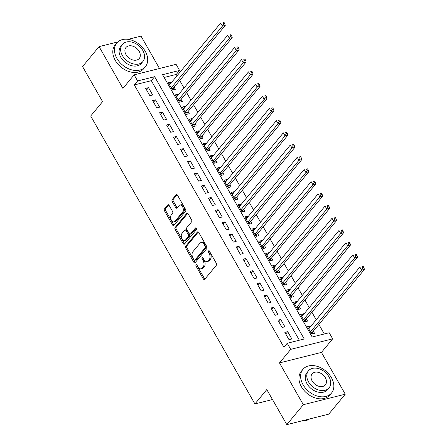 <?xml version="1.0" encoding="UTF-8"?>
<svg xmlns="http://www.w3.org/2000/svg" width="447" height="447" viewBox="0 0 447 447"><rect width="100%" height="100%" fill="white"/><g stroke="black" fill="none" stroke-linecap="round" stroke-linejoin="round"><path stroke-width="0.67" d="M196.065 264.836A1.023 0.631 -104.1 0 0 196.093 266.222L203.351 278.945A1.458 0.9 -104.1 0 0 204.352 279.576A1.458 0.9 -104.1 0 0 204.681 279.358L216.348 265.261A1.458 0.9 -104.1 0 0 216.314 263.283L209.056 250.555A1.023 0.631 -104.1 0 0 208.358 250.113A1.023 0.631 -104.1 0 0 208.123 250.264A1.023 0.631 -104.1 0 0 208.151 251.655L209.09 253.298A4.666 2.878 -104.1 0 1 209.202 259.64L208.229 260.813A4.666 2.878 -104.1 0 1 207.173 261.506A4.666 2.878 -104.1 0 1 203.966 259.489L203.027 257.841A1.023 0.631 -104.1 0 0 202.329 257.399A1.023 0.631 -104.1 0 0 202.094 257.55A1.023 0.631 -104.1 0 0 202.122 258.936L203.061 260.584A4.666 2.878 -104.1 0 1 203.173 266.92L202.2 268.099A4.666 2.878 -104.1 0 1 201.144 268.792A4.666 2.878 -104.1 0 1 197.937 266.77L196.998 265.127A1.023 0.631 -104.1 0 0 196.3 264.685A1.023 0.631 -104.1 0 0 196.065 264.836M197.021 265.16A1.023 0.631 -104.1 0 0 197.228 265.937L204.48 278.66A1.458 0.9 -104.1 0 0 204.871 279.129M209.079 250.594A1.023 0.631 -104.1 0 0 209.285 251.37L210.224 253.013L209.09 253.298M203.05 257.88A1.023 0.631 -104.1 0 0 203.256 258.651L204.195 260.299L203.061 260.584M169.089 205.346A1.458 0.9 -104.1 0 0 168.083 204.715A1.458 0.9 -104.1 0 0 167.754 204.927L164.485 208.883A1.458 0.9 -104.1 0 0 164.518 210.867L172.576 224.997A1.458 0.9 -104.1 0 0 173.581 225.629A1.458 0.9 -104.1 0 0 173.911 225.411L185.578 211.314A1.458 0.9 -104.1 0 0 185.544 209.33L177.481 195.199A1.458 0.9 -104.1 0 0 176.481 194.568A1.458 0.9 -104.1 0 0 176.152 194.786L172.196 199.563A1.458 0.9 -104.1 0 0 172.229 201.547L175.682 207.592A1.458 0.9 -104.1 0 0 176.682 208.224A1.458 0.9 -104.1 0 0 177.012 208.006L178.973 205.637A3.9 2.408 -104.1 0 1 179.856 205.056A3.9 2.408 -104.1 0 1 182.884 207.469A3.9 2.408 -104.1 0 1 182.627 212.046L174.945 221.326A3.9 2.408 -104.1 0 1 174.067 221.908A3.9 2.408 -104.1 0 1 171.039 219.494A3.9 2.408 -104.1 0 1 171.29 214.918L172.57 213.37A1.458 0.9 -104.1 0 0 172.536 211.392L169.089 205.346M137.62 80.946L134.139 74.845L176.09 64.334L179.565 70.436L162.563 74.699L312.179 337.004L329.182 332.741L332.663 338.843L290.718 349.353L287.237 343.251L304.239 338.988L154.628 76.683L137.62 80.946L134.318 84.936L283.934 347.241L287.237 343.251M286.812 424.65L303.323 404.703L345.268 394.193L328.757 414.14L286.812 424.65L266.803 389.572L254.913 403.937L90.685 116.013L102.575 101.648L82.566 66.575L99.078 46.622L122.914 88.411L134.139 74.845M345.268 394.193L321.438 352.409L279.487 362.914L303.323 404.703M279.487 362.914L290.718 349.353M185.723 246.129A1.458 0.9 -104.1 0 0 185.762 248.107L193.819 262.238A1.458 0.9 -104.1 0 0 194.825 262.87A1.458 0.9 -104.1 0 0 195.155 262.652L206.821 248.554A1.458 0.9 -104.1 0 0 206.788 246.576L198.725 232.446A1.458 0.9 -104.1 0 0 197.725 231.814A1.458 0.9 -104.1 0 0 197.395 232.032L185.723 246.129L186.857 245.844A1.458 0.9 -104.1 0 0 186.896 247.822L194.953 261.953A1.458 0.9 -104.1 0 0 195.345 262.423M183.197 243.621L175.14 229.49A1.458 0.9 -104.1 0 1 175.107 227.506L186.773 213.409A1.458 0.9 -104.1 0 1 187.103 213.191A1.458 0.9 -104.1 0 1 188.103 213.822L191.556 219.868A1.458 0.9 -104.1 0 1 191.59 221.852L186.857 227.568A1.458 0.9 -104.1 0 0 186.891 229.551L189.182 233.563A1.458 0.9 -104.1 0 0 190.182 234.194A1.458 0.9 -104.1 0 0 190.511 233.977L195.44 228.02A1.023 0.631 -104.1 0 1 195.669 227.869A1.023 0.631 -104.1 0 1 196.462 228.501A1.023 0.631 -104.1 0 1 196.395 229.697L184.533 244.034A1.458 0.9 -104.1 0 1 184.203 244.246A1.458 0.9 -104.1 0 1 183.197 243.621L184.332 243.336L176.274 229.205L175.14 229.49M159.495 68.492L141.029 36.118L128.149 39.342M117.812 41.934L99.078 46.622M171.48 82.505L171.179 81.974L169.262 84.293M171.179 81.974L168.346 82.684L172.52 90.009L175.353 89.294L174.134 87.159M178.437 94.703L178.135 94.177L176.219 96.496M178.135 94.177L175.302 94.887L179.476 102.207L182.315 101.497L181.096 99.363M185.399 106.906L185.097 106.375L183.175 108.694M185.097 106.375L182.259 107.084L186.438 114.404L189.271 113.694L188.053 111.56M192.355 119.103L192.054 118.578L190.137 120.891M192.054 118.578L189.221 119.288L193.395 126.607L196.227 125.898L195.009 123.763M199.312 131.306L199.016 130.775L197.093 133.094M199.016 130.775L196.177 131.485L200.357 138.805L203.189 138.095L201.971 135.961M206.274 143.504L205.972 142.979L204.055 145.292M205.972 142.979L203.139 143.688L207.313 151.008L210.146 150.298L208.928 148.164M213.23 155.707L212.928 155.176L211.012 157.495M212.928 155.176L210.096 155.886L214.269 163.205L217.108 162.496L215.89 160.361M220.192 167.904L219.89 167.379L217.974 169.692M219.89 167.379L217.058 168.089L221.231 175.408L224.064 174.699L222.846 172.564M227.149 180.107L226.847 179.577L224.93 181.895M226.847 179.577L224.014 180.286L228.188 187.606L231.026 186.896L229.808 184.762M234.111 192.305L233.809 191.78L231.892 194.093M233.809 191.78L230.97 192.489L235.15 199.809L237.983 199.099L236.765 196.965M241.067 204.508L240.765 203.977L238.849 206.296M240.765 203.977L237.933 204.687L242.106 212.007L244.939 211.297L243.727 209.162M248.029 216.706L247.727 216.18L245.805 218.494M247.727 216.18L244.889 216.89L249.068 224.21L251.901 223.5L250.683 221.366M254.986 228.909L254.684 228.378L252.767 230.697M254.684 228.378L251.851 229.087L256.025 236.407L258.858 235.698L257.64 233.563M261.942 241.106L261.646 240.581L259.724 242.894M261.646 240.581L258.807 241.291L262.987 248.61L265.82 247.901L264.602 245.766M268.904 253.309L268.602 252.778L266.686 255.097M268.602 252.778L265.769 253.488L269.943 260.808L272.776 260.098L271.558 257.964M275.86 265.507L275.559 264.982L273.642 267.295M275.559 264.982L272.726 265.691L276.9 273.011L279.738 272.301L278.52 270.167M282.822 277.71L282.521 277.179L280.604 279.498M282.521 277.179L279.688 277.889L283.862 285.208L286.695 284.499L285.477 282.364M289.779 289.907L289.477 289.382L287.561 291.695M289.477 289.382L286.644 290.092L290.818 297.411L293.657 296.702L292.439 294.567M296.741 302.111L296.439 301.58L294.517 303.899M296.439 301.58L293.601 302.289L297.78 309.609L300.613 308.899L299.395 306.765M303.697 314.308L303.396 313.783L301.479 316.096M303.396 313.783L300.563 314.492L304.737 321.812L307.57 321.102L306.351 318.968M284.845 332.372L289.019 339.692L291.857 338.982L287.678 331.663L284.845 332.372M277.889 320.169L282.063 327.489L284.895 326.779L280.722 319.46L277.889 320.169M270.927 307.972L275.106 315.291L277.939 314.582L273.765 307.262L270.927 307.972M263.97 295.769L268.144 303.088L270.977 302.379L266.803 295.059L263.97 295.769M257.008 283.571L261.188 290.891L264.021 290.181L259.847 282.862L257.008 283.571M250.052 271.368L254.226 278.688L257.064 277.978L252.885 270.658L250.052 271.368M243.095 259.171L247.269 266.49L250.102 265.781L245.928 258.461L243.095 259.171M236.133 246.967L240.307 254.287L243.146 253.578L238.966 246.258L236.133 246.967M229.177 234.77L233.351 242.09L236.184 241.38L232.01 234.06L229.177 234.77M222.215 222.567L226.394 229.887L229.227 229.177L225.053 221.857L222.215 222.567M215.258 210.369L219.432 217.689L222.265 216.979L218.091 209.66L215.258 210.369M208.296 198.166L212.476 205.486L215.309 204.776L211.135 197.457L208.296 198.166M201.34 185.969L205.514 193.288L208.347 192.579L204.173 185.259L201.34 185.969M194.384 173.766L198.557 181.085L201.39 180.376L197.216 173.056L194.384 173.766M187.422 161.568L191.595 168.888L194.434 168.178L190.254 160.859L187.422 161.568M180.465 149.365L184.639 156.685L187.472 155.975L183.298 148.655L180.465 149.365M173.503 137.168L177.677 144.487L180.515 143.778L176.336 136.458L173.503 137.168M166.547 124.964L170.72 132.29L173.553 131.574L169.379 124.255L166.547 124.964M159.585 112.767L163.764 120.087L166.597 119.377L162.423 112.057L159.585 112.767M152.628 100.564L156.802 107.889L159.635 107.174L155.461 99.854L152.628 100.564M299.361 340.212L151.326 80.672L134.318 84.936M152.678 94.976L148.505 87.657L145.666 88.366L149.846 95.686L152.678 94.976M324.304 333.965L318.873 324.449M316.219 319.789L311.917 312.246M309.257 307.592L304.955 300.049M302.301 295.389L297.998 287.846M295.344 283.191L291.036 275.648M288.382 270.988L284.08 263.445M281.426 258.791L277.123 251.248M274.464 246.588L270.161 239.044M267.507 234.39L263.205 226.847M260.545 222.187L256.243 214.644M253.589 209.989L249.286 202.446M246.627 197.786L242.324 190.243M239.67 185.589L235.368 178.046M232.714 173.386L228.411 165.843M225.752 161.188L221.449 153.645M218.795 148.985L214.493 141.442M211.833 136.788L207.531 129.244M204.877 124.584L200.574 117.041M197.915 112.387L193.612 104.844M190.958 100.184L186.656 92.641M183.996 87.986L179.694 80.443M177.04 75.783L176.263 74.425L164.138 77.465M310.654 326.511L310.358 325.98L307.519 326.69L311.699 334.01L314.532 333.3L313.313 331.166M254.913 403.937L272.486 399.534M176.263 74.425L179.565 70.436M321.438 352.409L332.663 338.843M151.326 80.672L154.628 76.683M310.358 325.98L308.436 328.299M287.678 331.663L285.762 333.976M280.722 319.46L278.805 321.779M273.765 307.262L271.843 309.575M266.803 295.059L264.887 297.378M259.847 282.862L257.93 285.175M252.885 270.658L250.968 272.977M245.928 258.461L244.012 260.774M238.966 246.258L237.05 248.577M232.01 234.06L230.093 236.374M225.053 221.857L223.131 224.176M218.091 209.66L216.175 211.973M211.135 197.457L209.213 199.775M204.173 185.259L202.256 187.572M197.216 173.056L195.3 175.375M190.254 160.859L188.338 163.172M183.298 148.655L181.381 150.974M176.336 136.458L174.419 138.777M169.379 124.255L167.463 126.574M162.423 112.057L160.501 114.376M155.461 99.854L153.544 102.173M148.505 87.657L146.582 89.976M201.144 268.792L202.279 268.507A4.666 2.878 -104.1 0 0 203.335 267.814L202.2 268.099M204.195 260.299A4.666 2.878 -104.1 0 1 204.307 266.641L203.335 267.814M207.173 261.506L208.308 261.221A4.666 2.878 -104.1 0 0 209.364 260.528L208.229 260.813M210.224 253.013A4.666 2.878 -104.1 0 1 210.336 259.355L209.364 260.528M198.334 231.976L186.857 245.844M193.976 259.824A1.023 0.631 -104.1 0 0 194.68 260.266A1.023 0.631 -104.1 0 0 194.909 260.115L205.151 247.739A1.023 0.631 -104.1 0 0 205.128 246.353L204.139 244.615A4.666 2.878 -104.1 0 0 200.927 242.598A4.666 2.878 -104.1 0 0 199.876 243.291L192.875 251.75A4.666 2.878 -104.1 0 0 192.987 258.092L193.976 259.824M194.68 260.266L195.814 259.981A1.023 0.631 -104.1 0 0 196.043 259.83L194.909 260.115M200.927 242.598L202.061 242.313A4.666 2.878 -104.1 0 1 205.268 244.336L206.263 246.068A1.023 0.631 -104.1 0 1 206.285 247.459L196.043 259.83M187.712 213.359L176.235 227.221A1.458 0.9 -104.1 0 0 176.274 229.205M190.182 234.194L191.316 233.91A1.458 0.9 -104.1 0 0 191.646 233.692L196.244 228.132M181.946 233.502A3.9 2.408 -104.1 0 0 181.689 238.078A3.9 2.408 -104.1 0 0 184.723 240.486A3.9 2.408 -104.1 0 0 185.6 239.91L188.304 236.636A1.458 0.9 -104.1 0 0 188.271 234.658L185.986 230.646A1.458 0.9 -104.1 0 0 184.98 230.015A1.458 0.9 -104.1 0 0 184.65 230.233L181.946 233.502M184.723 240.486L185.851 240.201A3.9 2.408 -104.1 0 0 186.734 239.626L185.6 239.91M184.98 230.015L186.114 229.73A1.458 0.9 -104.1 0 1 187.12 230.361L189.405 234.373A1.458 0.9 -104.1 0 1 189.439 236.357L186.734 239.626M184.332 243.336A1.458 0.9 -104.1 0 0 184.723 243.799M174.067 221.908L175.202 221.623A3.9 2.408 -104.1 0 0 176.079 221.042L174.945 221.326M179.856 205.056L180.985 204.776A3.9 2.408 -104.1 0 1 184.013 207.184A3.9 2.408 -104.1 0 1 183.762 211.761L176.079 221.042M177.09 194.736L173.33 199.278A1.458 0.9 -104.1 0 0 173.363 201.262L176.816 207.307A1.458 0.9 -104.1 0 0 177.208 207.777M168.698 204.877L165.613 208.598A1.458 0.9 -104.1 0 0 165.653 210.582L173.71 224.712A1.458 0.9 -104.1 0 0 174.101 225.176M312.079 333.915L312.587 332.188A1.486 0.916 75.9 0 1 312.783 331.803L364.434 269.407L361.601 270.117L359.857 267.066L308.737 328.824M310.481 331.875L361.601 270.117L362.785 267.949L363.919 267.664L363.227 266.446L362.092 266.73L362.785 267.949M362.092 266.73L363.227 266.446M363.919 267.664L364.434 269.407M301.675 420.929A18.567 13.304 39.6 0 0 309.598 418.94M303.06 384.744A18.567 13.304 39.6 0 0 331.534 393.03A18.567 13.304 39.6 0 0 331.4 377.642A18.567 13.304 39.6 0 0 302.926 369.356A18.567 13.304 39.6 0 0 303.06 384.744M302.926 369.356L301.278 371.351A18.567 13.304 39.6 0 0 301.407 386.739A18.567 13.304 39.6 0 0 329.88 395.025L331.534 393.03M329.048 387.879L327.528 389.717A13.365 9.577 -140.4 0 1 307.028 383.749A13.365 9.577 -140.4 0 1 306.933 372.669L308.452 370.837A13.365 9.577 39.6 0 0 308.547 381.911A13.365 9.577 39.6 0 0 329.048 387.879A13.365 9.577 39.6 0 0 328.953 376.804A13.365 9.577 39.6 0 0 308.452 370.837M325.327 377.709A8.616 6.174 39.6 0 0 312.112 373.865A8.616 6.174 39.6 0 0 312.174 381.006A8.616 6.174 39.6 0 0 325.388 384.85A8.616 6.174 39.6 0 0 325.327 377.709M116.907 58.389A18.567 13.304 39.6 0 0 145.381 66.676A18.567 13.304 39.6 0 0 145.253 51.288A18.567 13.304 39.6 0 0 116.779 43.001A18.567 13.304 39.6 0 0 116.907 58.389M116.779 43.001L115.125 44.996A18.567 13.304 39.6 0 0 115.259 60.384A18.567 13.304 39.6 0 0 143.733 68.67L145.381 66.676M142.895 61.524L141.375 63.362A13.365 9.577 -140.4 0 1 120.874 57.395A13.365 9.577 -140.4 0 1 120.785 46.315L122.305 44.476A13.365 9.577 39.6 0 0 122.394 55.557A13.365 9.577 39.6 0 0 142.895 61.524A13.365 9.577 39.6 0 0 142.805 50.444A13.365 9.577 39.6 0 0 122.305 44.476M139.173 51.355A8.616 6.174 39.6 0 0 125.965 47.511A8.616 6.174 39.6 0 0 126.026 54.651A8.616 6.174 39.6 0 0 139.235 58.496A8.616 6.174 39.6 0 0 139.173 51.355M305.122 321.717L305.631 319.991A1.486 0.916 75.9 0 1 305.826 319.605L357.477 257.204L354.639 257.913L352.901 254.863L301.781 316.627M303.519 319.678L354.639 257.913L355.829 255.751L356.963 255.466L356.265 254.242L355.13 254.527L355.829 255.751M355.13 254.527L356.265 254.242M356.963 255.466L357.477 257.204M298.16 309.514L298.669 307.787A1.486 0.916 75.9 0 1 298.864 307.402L350.515 245.006L347.682 245.716L345.944 242.665L294.819 304.424M296.562 307.475L347.682 245.716L348.867 243.548L350.001 243.263L349.308 242.045L348.174 242.33L348.867 243.548M348.174 242.33L349.308 242.045M350.001 243.263L350.515 245.006M291.204 297.316L291.712 295.59A1.486 0.916 75.9 0 1 291.908 295.204L343.559 232.803L340.72 233.513L338.982 230.462L287.862 292.226M289.6 295.277L340.72 233.513L341.91 231.35L343.045 231.065L342.346 229.847L341.212 230.127L341.91 231.35M341.212 230.127L342.346 229.847M343.045 231.065L343.559 232.803M284.242 285.113L284.75 283.387A1.486 0.916 75.9 0 1 284.951 283.001L336.597 220.606L333.764 221.315L332.026 218.265L280.906 280.023M282.644 283.074L333.764 221.315L334.948 219.147L336.083 218.862L335.39 217.644L334.255 217.929L334.948 219.147M334.255 217.929L335.39 217.644M336.083 218.862L336.597 220.606M277.285 272.916L277.794 271.189A1.486 0.916 75.9 0 1 277.989 270.804L329.64 208.403L326.807 209.112L325.064 206.061L273.944 267.826M275.682 270.876L326.807 209.112L327.992 206.95L329.126 206.665L328.428 205.447L327.293 205.726L327.992 206.95M327.293 205.726L328.428 205.447M329.126 206.665L329.64 208.403M270.323 260.713L270.837 258.986A1.486 0.916 75.9 0 1 271.033 258.601L322.678 196.205L319.845 196.915L318.108 193.864L266.988 255.623M268.725 258.673L319.845 196.915L321.035 194.747L322.164 194.462L321.471 193.244L320.337 193.529L321.035 194.747M320.337 193.529L321.471 193.244M322.164 194.462L322.678 196.205M263.367 248.515L263.875 246.789A1.486 0.916 75.9 0 1 264.071 246.403L315.722 184.002L312.889 184.712L311.146 181.661L260.025 243.425M261.769 246.476L312.889 184.712L314.073 182.549L315.208 182.264L314.509 181.046L313.381 181.326L314.073 182.549M313.381 181.326L314.509 181.046M315.208 182.264L315.722 184.002M256.41 236.312L256.919 234.591A1.486 0.916 75.9 0 1 257.114 234.2L308.765 171.804L305.927 172.514L304.189 169.463L253.069 231.222M254.807 234.273L305.927 172.514L307.117 170.346L308.251 170.061L307.553 168.843L306.418 169.128L307.117 170.346M306.418 169.128L307.553 168.843M308.251 170.061L308.765 171.804M249.448 224.115L249.957 222.388A1.486 0.916 75.9 0 1 250.152 222.003L301.803 159.601L298.97 160.311L297.227 157.26L246.107 219.024M247.85 222.075L298.97 160.311L300.155 158.149L301.289 157.864L300.596 156.646L299.462 156.925L300.155 158.149M299.462 156.925L300.596 156.646M301.289 157.864L301.803 159.601M242.492 211.912L243 210.191A1.486 0.916 75.9 0 1 243.196 209.799L294.847 147.404L292.008 148.113L290.271 145.063L239.151 206.821M240.888 209.872L292.008 148.113L293.198 145.945L294.333 145.661L293.634 144.442L292.5 144.727L293.198 145.945M292.5 144.727L293.634 144.442M294.333 145.661L294.847 147.404M235.53 199.714L236.038 197.987A1.486 0.916 75.9 0 1 236.239 197.602L287.885 135.201L285.052 135.91L283.314 132.86L232.189 194.624M233.932 197.675L285.052 135.91L286.236 133.748L287.371 133.463L286.678 132.245L285.544 132.524L286.236 133.748M285.544 132.524L286.678 132.245M287.371 133.463L287.885 135.201M228.573 187.511L229.082 185.79A1.486 0.916 75.9 0 1 229.277 185.399L280.928 123.003L278.09 123.713L276.352 120.662L225.232 182.421M226.97 185.471L278.09 123.713L279.28 121.545L280.414 121.26L279.716 120.042L278.582 120.327L279.28 121.545M278.582 120.327L279.716 120.042M280.414 121.26L280.928 123.003M221.611 175.313L222.125 173.587A1.486 0.916 75.9 0 1 222.321 173.201L273.966 110.8L271.133 111.51L269.396 108.459L218.276 170.223M220.013 173.274L271.133 111.51L272.318 109.347L273.452 109.062L272.759 107.844L271.625 108.124L272.318 109.347M271.625 108.124L272.759 107.844M273.452 109.062L273.966 110.8M214.655 163.11L215.163 161.389A1.486 0.916 75.9 0 1 215.359 161.004L267.01 98.603L264.177 99.312L262.434 96.261L211.314 158.02M213.051 161.071L264.177 99.312L265.362 97.144L266.496 96.859L265.797 95.641L264.669 95.926L265.362 97.144M264.669 95.926L265.797 95.641M266.496 96.859L267.01 98.603M207.699 150.913L208.207 149.186A1.486 0.916 75.9 0 1 208.403 148.801L260.048 86.4L257.215 87.109L255.477 84.064L204.357 145.823M206.095 148.873L257.215 87.109L258.405 84.947L259.539 84.662L258.841 83.444L257.707 83.723L258.405 84.947M257.707 83.723L258.841 83.444M259.539 84.662L260.048 86.4M200.737 138.71L201.245 136.989A1.486 0.916 75.9 0 1 201.441 136.603L253.091 74.202L250.259 74.912L248.515 71.861L197.395 133.619M199.138 136.67L250.259 74.912L251.443 72.744L252.577 72.464L251.885 71.241L250.75 71.526L251.443 72.744M250.75 71.526L251.885 71.241M252.577 72.464L253.091 74.202M193.78 126.512L194.289 124.786A1.486 0.916 75.9 0 1 194.484 124.4L246.135 61.999L243.297 62.709L241.559 59.663L190.439 121.422M192.176 124.473L243.297 62.709L244.487 60.546L245.621 60.261L244.922 59.043L243.788 59.328L244.487 60.546M243.788 59.328L244.922 59.043M245.621 60.261L246.135 61.999M186.818 114.309L187.327 112.588A1.486 0.916 75.9 0 1 187.522 112.203L239.173 49.801L236.34 50.511L234.597 47.46L183.477 109.224M185.22 112.27L236.34 50.511L237.525 48.343L238.659 48.064L237.966 46.84L236.832 47.125L237.525 48.343M236.832 47.125L237.966 46.84M238.659 48.064L239.173 49.801M179.862 102.112L180.37 100.385A1.486 0.916 75.9 0 1 180.566 99.999L232.216 37.598L229.378 38.308L227.64 35.263L176.52 97.021M178.258 100.072L229.378 38.308L230.568 36.146L231.702 35.861L231.004 34.642L229.87 34.927L230.568 36.146M229.87 34.927L231.004 34.642M231.702 35.861L232.216 37.598M172.9 89.908L173.408 88.188A1.486 0.916 75.9 0 1 173.609 87.802L225.254 25.401L222.422 26.11L220.684 23.06L169.558 84.824M171.302 87.869L222.422 26.11L223.606 23.942L224.74 23.663L224.048 22.439L222.913 22.724L223.606 23.942M222.913 22.724L224.048 22.439M224.74 23.663L225.254 25.401M197.228 265.937L196.093 266.222M209.285 251.37L208.151 251.655M203.256 258.651L202.122 258.936M204.307 266.641L203.173 266.92M210.336 259.355L209.202 259.64M204.48 278.66L203.351 278.945M198.116 231.848L197.395 232.032M194.953 261.953L193.819 262.238M186.896 247.822L185.762 248.107M206.285 247.459L205.151 247.739M206.263 246.068L205.128 246.353M205.268 244.336L204.139 244.615M176.235 227.221L175.107 227.506M187.494 213.23L186.773 213.409M191.646 233.692L190.511 233.977M195.942 227.897L195.44 228.02M189.439 236.357L188.304 236.636M189.405 234.373L188.271 234.658M187.12 230.361L185.986 230.646M183.762 211.761L182.627 212.046M176.816 207.307L175.682 207.592M173.363 201.262L172.229 201.547M173.33 199.278L172.196 199.563M176.872 194.607L176.152 194.786M173.71 224.712L172.576 224.997M165.653 210.582L164.518 210.867M165.613 208.598L164.485 208.883M168.48 204.748L167.754 204.927M312.587 332.188L310.9 332.613M312.783 331.803L310.732 332.317M305.631 319.991L303.938 320.415M305.826 319.605L303.77 320.119M298.669 307.787L296.981 308.212M298.864 307.402L296.814 307.916M291.712 295.59L290.025 296.015M291.908 295.204L289.857 295.718M284.75 283.387L283.063 283.811M284.951 283.001L282.895 283.515M277.794 271.189L276.106 271.614M277.989 270.804L275.939 271.318M270.837 258.986L269.144 259.411M271.033 258.601L268.977 259.115M263.875 246.789L262.188 247.213M264.071 246.403L262.02 246.917M256.919 234.591L255.226 235.01M257.114 234.2L255.058 234.714M249.957 222.388L248.269 222.813M250.152 222.003L248.102 222.517M243 210.191L241.313 210.61M243.196 209.799L241.14 210.319M236.038 197.987L234.351 198.412M236.239 197.602L234.183 198.116M229.082 185.79L227.394 186.209M229.277 185.399L227.227 185.918M222.125 173.587L220.432 174.012M222.321 173.201L220.265 173.715M215.163 161.389L213.476 161.808M215.359 161.004L213.308 161.518M208.207 149.186L206.514 149.611M208.403 148.801L206.346 149.315M201.245 136.989L199.558 137.408M201.441 136.603L199.39 137.117M194.289 124.786L192.596 125.21M194.484 124.4L192.428 124.914M187.327 112.588L185.639 113.007M187.522 112.203L185.471 112.717M180.37 100.385L178.683 100.81M180.566 99.999L178.509 100.514M173.408 88.188L171.721 88.607M173.609 87.802L171.553 88.316"/></g></svg>
